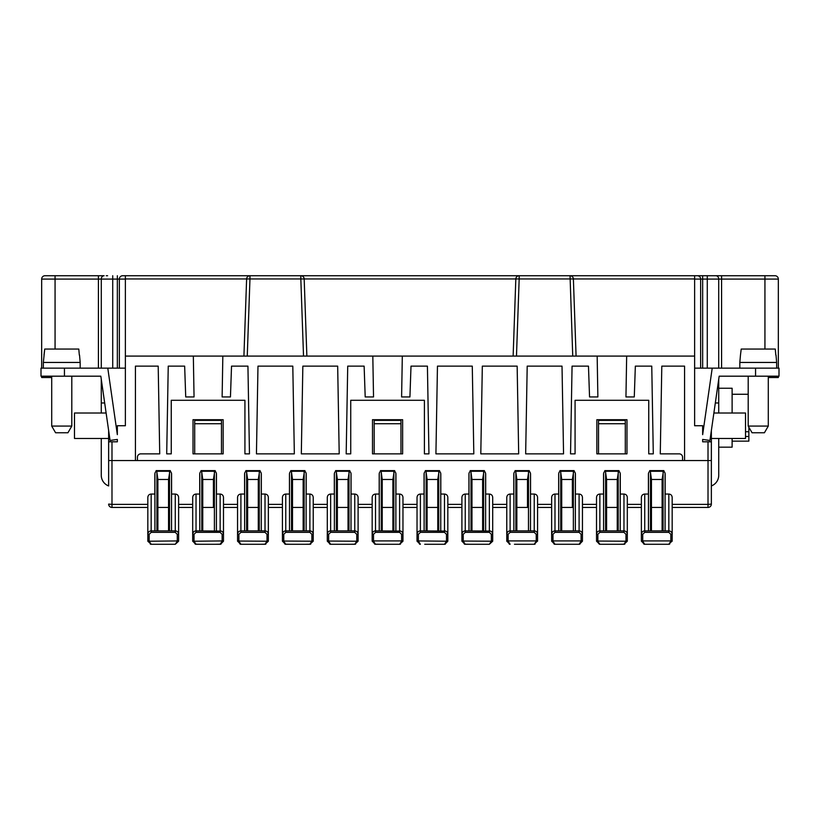 <?xml version="1.0" encoding="UTF-8"?>
<svg xmlns="http://www.w3.org/2000/svg" width="820" height="820" viewBox="0 0 820 820"><rect width="100%" height="100%" fill="white"/><g stroke="black" fill="none" stroke-linecap="round" stroke-linejoin="round"><path stroke-width="1.23" d="M245.836 470.608L257.982 470.608C260.012 470.813 261.129 471.93 261.324 473.96L261.324 494.05L265.014 494.05C267.043 494.245 268.16 495.362 268.355 497.391L268.355 504.382L282.428 504.382L282.428 497.391C282.623 495.362 283.74 494.245 285.77 494.05L289.46 494.05L289.46 473.96C289.655 471.93 290.772 470.813 292.801 470.608L290.71 470.608M551.645 504.382L551.645 507.436L537.572 507.436L537.572 504.382L551.645 504.382L551.645 497.391C551.839 495.362 552.957 494.245 554.986 494.05L558.676 494.05L558.676 473.96C558.871 471.93 559.988 470.813 562.018 470.608L559.927 470.608M211.088 275.725L125.378 275.725L125.378 425.734L117.342 425.734L117.342 434.661L107.789 368.149L125.378 368.149M215.209 470.608L203.063 470.608C201.033 470.813 199.916 471.93 199.721 473.96L199.721 494.05L196.031 494.05C194.002 494.245 192.885 495.362 192.69 497.391L192.69 504.382L178.616 504.382L178.616 497.391C178.422 495.362 177.304 494.245 175.275 494.05L171.585 494.05L171.585 473.96C171.39 471.93 170.273 470.813 168.243 470.608L158.198 470.608C156.169 470.813 155.052 471.93 154.847 473.96L154.847 494.05L151.167 494.05C149.137 494.245 148.02 495.362 147.815 497.391L147.815 504.382L111.992 504.382L111.992 507.436A3.352 3.352 0 0 1 108.64 504.095L111.992 504.382L111.981 460.563L682.568 460.563L682.568 457.211A3.352 3.352 0 0 0 679.216 453.86L660.274 453.86L661.801 366.14L684.577 366.14L684.577 460.563L708.019 460.563L708.008 504.382L672.185 504.382L672.185 497.391C671.98 495.362 670.862 494.245 668.833 494.05L668.833 530.878L644.725 530.878C642.685 531.083 641.578 532.201 641.383 534.23L641.394 541.22L642.726 541.22L644.704 544.275L641.394 541.22L644.725 544.275L649.081 544.275L644.704 544.275L668.833 544.275L672.185 540.923L641.383 540.923L644.212 544.234M101.27 438.464L101.27 475.292A11.388 11.388 0 0 0 108.64 485.942L108.64 430.582M619.028 470.608L604.791 470.608M349.812 470.608L337.676 470.608C335.646 470.813 334.529 471.93 334.324 473.96L334.324 494.05L330.644 494.05L330.644 530.878C328.605 531.083 327.487 532.201 327.293 534.23L328.635 534.343L328.635 541.046L327.303 541.22L328.635 541.22L330.624 544.275L327.303 541.22L330.644 544.275L354.752 544.275L356.751 541.22L328.635 541.046M111.992 507.436L147.815 507.436L147.825 541.22L149.158 541.046L147.825 541.22L151.167 544.275L150.367 544.183L151.167 544.275L149.158 541.22L178.616 540.923L178.616 534.23C178.422 532.201 177.315 531.083 175.275 530.878L151.167 530.878C149.127 531.083 148.01 532.201 147.815 534.23L149.158 534.343L149.158 541.046M147.815 504.382L147.815 534.23M304.948 470.608L302.846 470.608C304.876 470.813 305.993 471.93 306.198 473.96L306.198 494.05L309.878 494.05C311.907 494.245 313.025 495.362 313.23 497.391L313.23 507.436L327.293 507.436L327.293 540.923L330.163 544.234M337.676 470.608L335.575 470.608M347.721 470.608C349.75 470.813 350.868 471.93 351.062 473.96L351.062 494.05L354.752 494.05C356.782 494.245 357.899 495.362 358.094 497.391L358.094 504.382L372.167 504.382L372.167 497.391C372.362 495.362 373.479 494.245 375.509 494.05L379.199 494.05L379.199 473.96C379.393 471.93 380.511 470.813 382.54 470.608L380.449 470.608M192.69 504.382L192.69 507.436L178.616 507.436L178.616 534.23L177.284 534.343L177.284 541.046M260.073 470.608L257.982 470.608M484.425 470.608L472.279 470.608C470.249 470.813 469.132 471.93 468.937 473.96L468.937 494.05L465.247 494.05C463.218 494.245 462.101 495.362 461.906 497.391L461.906 507.436L447.833 507.436L447.833 497.391C447.638 495.362 446.521 494.245 444.491 494.05L440.801 494.05L440.801 473.96C440.606 471.93 439.489 470.813 437.46 470.608L425.313 470.608M626.982 453.86L596.847 453.86L596.847 419.707L626.982 419.707L626.982 453.86M394.686 470.608L382.54 470.608M213.108 470.608C215.137 470.813 216.254 471.93 216.459 473.96L216.459 494.05L220.139 494.05C222.169 494.245 223.286 495.362 223.491 497.391L223.491 507.436L237.554 507.436L237.554 534.23L237.554 497.391C237.759 495.362 238.876 494.245 240.906 494.05L240.906 530.878C238.866 531.083 237.749 532.201 237.554 534.23L237.564 541.22L238.897 541.22L240.906 544.275L237.564 541.22L240.906 544.275L265.014 544.275L267.023 541.046L268.355 540.923L268.355 534.23C268.16 532.201 267.053 531.083 265.014 530.878L240.906 530.878L240.906 532.334L238.897 534.343L238.897 541.046L237.554 540.923L240.424 544.234M537.572 504.382L537.572 497.391C537.377 495.362 536.259 494.245 534.23 494.05L534.23 530.878L510.122 530.878C508.082 531.083 506.965 532.201 506.77 534.23L506.77 507.436L506.78 541.22L508.113 541.22L510.122 544.275L506.78 541.22L510.101 544.275M663.903 470.608L649.665 470.608M402.63 419.707L402.63 453.86L372.495 453.86L372.495 419.707L402.63 419.707M137.432 460.563L137.432 457.211A3.352 3.352 0 0 1 140.784 453.86L159.726 453.86L158.198 366.14L135.423 366.14L135.423 460.563M661.801 470.608C663.831 470.813 664.948 471.93 665.153 473.96L665.153 494.05L668.833 494.05M574.164 470.608L572.063 470.608C574.092 470.813 575.209 471.93 575.414 473.96L575.414 494.05L579.094 494.05C581.124 494.245 582.241 495.362 582.446 497.391L582.446 507.436L596.509 507.436L596.519 541.22L597.852 541.22L599.84 544.275L596.519 541.22L599.861 544.275L623.969 544.275L625.978 541.046L627.31 540.923L627.31 534.23C627.115 532.201 626.008 531.083 623.969 530.878L599.861 530.878C597.821 531.083 596.704 532.201 596.509 534.23L597.852 534.343L597.852 541.046L596.509 540.923L599.441 544.244M203.063 470.608L200.972 470.608M247.937 470.608C245.908 470.813 244.79 471.93 244.585 473.96L244.585 494.05L240.906 494.05M302.846 470.608L292.801 470.608M330.644 494.05C328.615 494.245 327.498 495.362 327.293 497.391L327.293 534.23M392.585 470.608C394.615 470.813 395.732 471.93 395.937 473.96L395.937 494.05L399.617 494.05C401.646 494.245 402.763 495.362 402.968 497.391L402.968 507.436L417.031 507.436L417.031 534.23L417.031 497.391C417.236 495.362 418.354 494.245 420.383 494.05L424.063 494.05L424.063 473.96C424.268 471.93 425.385 470.813 427.415 470.608M482.324 470.608C484.353 470.813 485.471 471.93 485.676 473.96L485.676 494.05L489.355 494.05C491.385 494.245 492.502 495.362 492.707 497.391L492.707 507.436L506.77 507.436L506.77 497.391C506.975 495.362 508.092 494.245 510.122 494.05L513.802 494.05L513.802 473.96C514.007 471.93 515.124 470.813 517.154 470.608L527.198 470.608C529.228 470.813 530.345 471.93 530.54 473.96L530.54 494.05L534.23 494.05M572.063 470.608L562.018 470.608M606.892 470.608C604.863 470.813 603.745 471.93 603.54 473.96L603.54 494.05L599.861 494.05C597.831 494.245 596.714 495.362 596.509 497.391L596.509 534.23M616.937 470.608C618.967 470.813 620.084 471.93 620.279 473.96L620.279 494.05L623.969 494.05C625.998 494.245 627.115 495.362 627.31 497.391L627.31 507.436L641.383 507.436L641.383 534.23L642.716 534.343L642.716 541.046M651.756 470.608C649.727 470.813 648.61 471.93 648.415 473.96L648.415 494.05L644.725 494.05C642.695 494.245 641.578 495.362 641.383 497.391L641.383 534.23M682.568 460.563L684.577 460.563M372.167 504.382L372.167 534.23L372.167 507.436L358.094 507.436L358.094 534.23C357.899 532.201 356.792 531.083 354.752 530.878L330.644 530.878L330.644 532.334L328.635 534.343M626.664 356.085L625.947 396.941L634.28 396.941L635.346 366.14L651.756 366.14L653.294 453.86L648.743 453.86L648.743 400.293L575.076 400.293L575.076 453.86L570.535 453.86L572.063 366.14L588.473 366.14L589.549 396.941L597.872 396.941L597.165 356.085L694.622 356.085L694.622 425.734L702.658 425.734L702.658 434.661L712.211 368.149L779 368.149L779 376.185L719.171 376.185L709.935 440.473L702.658 439.428L702.658 441.806L711.36 441.806L711.36 460.563L708.019 460.563L711.36 460.563L711.36 504.095A3.352 3.352 0 0 1 708.008 507.436A3.352 3.352 0 0 0 711.36 504.095L711.36 485.942A11.388 11.388 0 0 0 718.73 475.292L718.73 438.464M178.616 504.382L178.616 507.436M268.355 504.382L268.355 507.436L282.428 507.436L282.439 541.22L283.771 541.22L285.749 544.275L282.439 541.22L285.749 544.275L309.878 544.275L311.887 541.046L313.23 540.923L313.23 534.23C313.035 532.201 311.918 531.083 309.878 530.878L285.77 530.878C283.73 531.083 282.623 532.201 282.428 534.23L283.761 534.343L283.761 541.046L282.428 540.923L285.257 544.234M529.289 470.608L527.198 470.608M517.154 470.608L515.052 470.608M125.378 356.085L372.813 356.085L373.53 396.941L365.197 396.941L364.131 366.14L347.721 366.14L346.183 453.86L350.734 453.86L350.734 400.293L424.401 400.293L424.401 453.86L428.942 453.86L427.415 366.14L411.005 366.14L409.928 396.941L401.605 396.941L402.312 356.085L597.165 356.085M193.018 453.86L193.018 419.707L223.153 419.707L223.153 453.86L193.018 453.86M193.335 356.085L194.053 396.941L185.72 396.941L184.654 366.14L168.243 366.14L166.706 453.86L171.257 453.86L171.257 400.293L244.924 400.293L244.924 453.86L249.464 453.86L247.937 366.14L231.527 366.14L230.451 396.941L222.128 396.941L222.835 356.085M358.094 504.382L358.094 507.436M282.428 504.382L282.428 534.23M157.891 507.436L168.551 507.436L168.551 530.878L168.551 479.464L169.894 471.049M170.334 470.608L168.243 470.608M158.198 470.608L156.097 470.608M561.71 507.436L572.37 507.436L572.37 479.464L561.71 479.464L561.71 530.878M516.846 507.436L527.506 507.436L527.506 479.464L516.846 479.464L516.846 530.878M471.971 507.436L482.631 507.436L482.631 530.878L482.631 479.464L483.984 471.049M427.107 507.436L437.767 507.436L437.767 530.878L437.767 479.464L439.11 471.049M382.233 507.436L392.893 507.436L392.893 530.878L392.893 479.464L394.246 471.049M337.368 507.436L348.029 507.436L348.029 530.878L348.029 479.464L349.371 471.049M292.494 507.436L303.154 507.436L303.154 530.878L303.154 479.464L304.507 471.049M247.63 507.436L258.29 507.436L258.29 530.878L258.29 479.464L259.632 471.049M202.755 507.436L213.415 507.436L213.415 479.464L202.755 479.464L202.755 530.878M711.36 504.095L708.008 504.382L708.008 507.436L672.185 507.436L672.185 504.382M651.449 507.436L662.109 507.436L662.109 530.878L662.109 479.464L663.462 471.049M606.585 507.436L617.245 507.436L617.245 530.878L617.245 479.464L618.587 471.049M472.279 470.608L470.188 470.608M439.551 470.608L437.46 470.608M294.339 453.86L256.445 453.86L257.982 366.14L292.801 366.14L294.339 453.86M339.203 453.86L301.319 453.86L302.846 366.14L337.676 366.14L339.203 453.86M563.555 453.86L525.661 453.86L527.198 366.14L562.018 366.14L563.555 453.86M473.816 453.86L435.922 453.86L437.46 366.14L472.279 366.14L473.816 453.86M518.681 453.86L480.797 453.86L482.324 366.14L517.154 366.14L518.681 453.86M764.937 349.053L764.937 275.725L728.098 275.725M712.375 275.725L300.827 275.725A3.352 3.352 0 0 1 304.179 278.954L515.821 278.954A3.352 3.352 0 0 1 519.173 275.725L693.945 275.725M711.36 438.464L745.513 438.464L745.513 413.013L713.882 413.013M64.442 368.149L64.442 376.185L41 376.185L41 368.149L107.789 368.149M64.442 376.185L100.829 376.185L110.064 440.473L117.342 439.428L117.342 441.806L108.64 441.806M715.327 402.968L718.73 402.968L718.73 379.291M713.748 275.725L702.658 275.725L702.658 368.149M106.251 275.725L107.625 275.725M55.063 349.053L55.063 275.725L45.018 275.725A3.352 3.352 0 0 0 41.666 279.077A3.352 3.352 0 0 1 45.018 275.725L74.148 275.725M55.063 275.725L98.42 275.725L98.42 368.149M117.342 275.725L117.342 279.077L101.28 279.077A3.352 2.86 -90 0 1 104.14 275.725L99.148 275.725M104.14 275.725L102.203 275.725M119.351 368.149L119.351 279.077A3.352 3.352 0 0 1 122.703 275.725L125.378 275.725M243.919 356.085L246.615 278.954A3.352 3.352 0 0 1 249.957 275.725L300.827 275.725A3.352 3.352 0 0 1 304.179 278.954L306.864 356.085M572.739 356.085L570.043 275.725L694.622 275.725L694.622 356.085M700.649 368.149L700.649 279.077A3.352 3.352 0 0 0 697.297 275.725L694.622 275.725M707.281 368.149L707.281 275.725L715.86 275.725A3.352 2.86 -90 0 1 718.72 279.077L700.649 279.077A3.352 3.352 0 0 0 697.297 275.725L702.658 275.725M715.86 275.725L721.579 275.725L721.579 368.149M774.982 275.725A3.352 3.352 0 0 1 778.334 279.077L778.334 368.149L778.334 279.077A3.352 3.352 0 0 0 774.982 275.725L721.579 275.725M775.279 349.053L775.812 355.08L775.279 349.053L741.208 349.053L740.47 355.08L741.208 349.053M748.199 376.185L748.199 426.072L752.063 432.765L748.865 427.23L748.865 431.74L745.513 431.74M752.063 432.765L764.414 432.765L768.289 426.072L768.289 376.185M740.47 355.08L739.824 362.45L776.653 362.45L776.007 355.08M739.824 368.149L739.824 362.45M776.653 368.149L776.653 362.45M194.699 453.86L194.699 420.383L221.482 420.383L221.482 423.725L194.699 423.725M221.482 453.86L221.482 423.725M598.518 453.86L598.518 420.383L625.301 420.383L625.301 423.725L598.518 423.725M625.301 453.86L625.301 423.725M374.176 453.86L374.176 420.383L400.959 420.383L400.959 423.725L374.176 423.725M400.959 453.86L400.959 423.725M707.281 275.725L717.797 275.725M778.334 376.185L778.334 377.518L778.334 376.185M768.289 377.518L778.334 377.518M694.622 368.149L712.211 368.149M711.36 441.806L711.36 430.582M372.813 356.085L402.312 356.085M111.992 441.806L111.992 460.563L108.64 460.563M41.666 368.149L41.666 279.077L101.28 279.077L101.28 368.149M51.711 377.518L41.666 377.518L41.666 376.185M513.135 356.085L515.821 278.954A3.352 3.352 0 0 1 519.173 275.725L519.173 278.954L515.821 278.954M576.081 356.085L573.385 278.954L694.622 278.954M570.043 275.725A3.352 3.352 0 0 1 573.385 278.954L519.173 278.954L516.477 356.085M128.33 275.725L249.957 275.725L249.957 278.954L300.827 278.954L300.827 275.725M642.47 531.76L643.259 531.216M643.597 531.073L644.725 530.878L644.725 532.334L642.716 534.343M672.185 507.436L672.185 534.23C671.99 532.201 670.873 531.083 668.833 530.878L669.971 531.073M671.098 531.76L670.309 531.216M670.842 541.046L670.842 534.343L672.185 534.23L672.174 541.22L670.842 541.22L668.833 544.275L664.487 544.275M663.247 471.264L650.322 471.264L651.449 479.464L662.109 479.464M651.449 479.464L651.449 530.878M223.491 507.436L223.491 540.923L194.032 541.22L196.031 544.275L192.7 541.22L194.022 541.046L192.69 540.923L196.031 544.275L220.139 544.275L223.491 540.923L222.148 541.22L220.139 544.275L215.793 544.275L220.939 544.183M194.904 531.073L196.031 530.878C193.991 531.083 192.885 532.201 192.69 534.23L192.69 507.436L192.69 540.923L195.519 544.234M193.776 531.76L194.565 531.216M214.768 471.049L213.415 479.464M214.553 471.264L201.628 471.264L202.755 479.464M221.277 531.073L196.031 530.878L196.031 532.334L194.022 534.343L194.022 541.046M222.404 531.76L221.615 531.216M222.148 541.046L222.148 534.343L223.491 534.23C223.296 532.201 222.179 531.083 220.139 530.878L220.139 532.334L196.031 532.334M220.518 544.255L223.481 541.22M192.69 534.23L194.022 534.343M582.446 507.436L582.446 534.23C582.251 532.201 581.134 531.083 579.094 530.878L554.986 530.878C552.947 531.083 551.839 532.201 551.645 534.23L551.645 507.436L551.655 541.22L552.987 541.22L554.986 544.275L559.342 544.275L554.986 544.275L551.655 541.22L554.966 544.275L579.094 544.275L574.748 544.275L579.094 544.275L582.446 540.923L551.645 540.923L554.474 544.234M579.473 544.255L582.436 541.22L582.446 534.23L581.103 534.343L581.103 541.046M573.723 471.049L572.37 479.464M573.508 471.264L560.583 471.264L561.71 479.464M552.731 531.76L553.52 531.216M553.859 531.073L554.986 530.878L554.986 532.334L552.977 534.343L552.977 541.046M581.359 531.76L580.57 531.216M580.232 531.073L579.094 530.878L579.094 494.05M582.436 541.22L581.103 541.22L579.094 544.275L579.894 544.183M551.645 534.23L552.977 534.343M597.595 531.76L598.385 531.216M598.723 531.073L599.861 530.878L599.861 532.334L597.852 534.343M624.758 544.183L619.612 544.275L623.979 544.275L627.3 541.22L597.852 541.046M627.31 507.436L627.31 534.23L625.978 534.343L625.978 541.046M626.224 531.76L625.434 531.216M625.096 531.073L623.969 530.878L623.969 494.05M618.372 471.264L605.447 471.264L606.585 479.464L617.245 479.464M606.585 479.464L606.585 530.878M402.968 507.436L402.958 541.22L399.617 544.275L375.488 544.275L372.178 541.22L373.51 541.22L375.488 544.275L372.167 540.923L374.996 544.234M379.865 544.275L374.719 544.183M424.729 544.275L444.532 544.275M447.833 507.436L447.822 541.22L446.49 541.22L444.491 544.275L447.822 541.22L444.911 544.244M419.584 544.183L420.383 544.275L417.042 541.22L418.374 541.22L420.363 544.275M419.963 544.244L417.031 540.923L420.383 544.275M489.355 544.275L492.697 541.22L491.364 541.22L489.355 544.275L465.227 544.275L461.916 541.22L463.249 541.22L465.247 544.275L461.916 541.22L461.906 507.436L461.906 534.23L463.238 534.343L463.238 541.046L461.906 540.923L464.735 544.234M492.707 507.436L492.697 541.22L463.238 541.046M469.604 544.275L464.458 544.183M514.468 544.275L534.312 544.275M537.572 507.436L537.561 541.22L536.229 541.22L534.23 544.275L537.572 540.923L506.77 540.923L509.64 544.234M175.275 544.275L178.606 541.22L177.274 541.22L175.275 544.275L151.167 544.275L147.825 541.22M148.902 531.76L149.691 531.216M150.029 531.073L151.167 530.878L151.167 532.334L149.158 534.343M177.53 531.76L176.741 531.216M176.402 531.073L175.275 530.878L175.275 494.05M169.678 471.264L156.753 471.264L157.891 479.464L168.551 479.464M157.891 479.464L157.891 530.878M668.833 544.275L669.632 544.183L668.833 544.275M604.207 544.275L599.861 544.275M268.355 507.436L268.355 534.23L267.023 534.343L267.023 541.046M267.269 531.76L266.479 531.216M266.141 531.073L265.014 530.878L265.014 494.05M238.64 531.76L239.43 531.216M239.768 531.073L240.906 530.878M237.554 534.23L238.897 534.343M265.803 544.183L260.657 544.275L265.024 544.275L268.345 541.22L238.897 541.046M259.417 471.264L246.492 471.264L247.63 479.464L258.29 479.464M247.63 479.464L247.63 530.878M313.23 507.436L313.23 534.23L311.887 534.343L311.887 541.046M312.143 531.76L311.354 531.216M311.016 531.073L309.878 530.878L309.878 494.05M283.515 531.76L284.304 531.216M284.642 531.073L285.77 530.878L285.77 532.334L283.761 534.343M310.678 544.183L305.532 544.275L309.878 544.275L313.219 541.22L283.761 541.046M304.292 471.264L291.366 471.264L292.494 479.464L303.154 479.464M292.494 479.464L292.494 530.878M491.621 531.76L490.831 531.216M490.493 531.073L465.247 530.878C463.208 531.083 462.101 532.201 461.906 534.23M462.992 531.76L463.782 531.216M464.12 531.073L465.247 530.878L465.247 532.334L463.238 534.343M491.364 541.046L491.364 534.343L492.707 534.23C492.512 532.201 491.395 531.083 489.355 530.878L489.355 494.05M483.769 471.264L470.844 471.264L471.971 479.464L482.631 479.464M471.971 479.464L471.971 530.878M536.485 531.76L535.696 531.216M535.357 531.073L534.23 530.878C536.27 531.083 537.377 532.201 537.572 534.23L536.239 534.343L536.239 541.046M527.506 479.464L528.849 471.049M506.77 534.23L508.113 534.343L508.113 541.046M528.633 471.264L515.708 471.264L516.846 479.464M507.857 531.76L508.646 531.216M508.984 531.073L510.122 530.878L510.122 532.334L508.113 534.343M349.156 471.264L336.231 471.264L337.368 479.464L348.029 479.464M357.007 531.76L356.218 531.216M355.88 531.073L354.752 530.878L354.752 494.05M358.094 534.23L358.094 540.923L356.761 541.046L356.761 534.343L358.094 534.23M355.542 544.183L350.396 544.275L354.752 544.275L358.084 541.22L356.761 541.046M337.368 479.464L337.368 530.878L348.029 530.878M328.379 531.76L329.168 531.216M329.507 531.073L330.644 530.878M401.882 531.76L401.093 531.216M400.755 531.073L375.509 530.878C373.469 531.083 372.362 532.201 372.167 534.23L372.167 540.923L402.968 540.923L401.626 541.22L399.617 544.275L400.416 544.183L399.617 544.275M394.03 471.264L381.105 471.264L382.233 479.464L392.893 479.464M401.626 541.046L401.626 534.343L402.968 534.23C402.774 532.201 401.656 531.083 399.617 530.878L399.617 494.05M372.167 534.23L373.5 534.343L373.5 541.046M382.233 479.464L382.233 530.878M373.254 531.76L374.043 531.216M374.381 531.073L375.509 530.878L375.509 532.334L373.5 534.343M446.746 531.76L445.957 531.216M445.619 531.073L420.383 530.878C418.343 531.083 417.226 532.201 417.031 534.23L417.031 540.923L447.822 541.22M438.895 471.264L425.969 471.264L427.107 479.464L437.767 479.464M446.5 541.046L446.5 534.343L447.833 534.23C447.638 532.201 446.531 531.083 444.491 530.878L444.491 494.05M417.031 534.23L418.374 534.343L418.374 541.046M427.107 479.464L427.107 530.878M418.118 531.76L418.907 531.216M419.245 531.073L420.383 530.878L420.383 532.334L418.374 534.343M155.513 544.275L151.167 544.275M200.387 544.275L195.242 544.183M290.126 544.275L284.981 544.183M100.829 376.185L73.81 376.185M108.64 438.464L74.487 438.464L74.487 413.013L106.118 413.013M101.27 379.291L101.27 413.013M104.673 402.968L101.27 402.968M71.801 426.072L67.937 432.765L55.586 432.765L51.711 426.072L71.801 426.072L71.801 376.185M51.711 426.072L51.711 376.185M43.347 368.149L43.347 362.45L80.175 362.45L80.175 368.149M79.53 355.08L80.175 362.45M78.792 349.053L79.325 355.08L78.792 349.053L44.721 349.053L43.347 362.45M43.993 355.08L44.721 349.053M718.73 413.013L718.73 402.968M718.73 447.166L732.116 447.166L732.116 438.464M732.116 413.013L732.116 388.239L718.73 388.239M732.116 441.139L748.865 441.139L748.865 436.476L745.513 436.476M748.865 436.476L748.865 431.74M746.19 376.185L719.171 376.185M779 368.149L779 376.185M764.414 432.765L768.289 426.072L748.199 426.072M237.554 504.382L223.491 504.382M313.23 504.382L327.293 504.382M402.968 504.382L417.031 504.382M447.833 504.382L461.906 504.382M492.707 504.382L506.77 504.382M582.446 504.382L596.509 504.382M627.31 504.382L641.383 504.382M755.558 368.149L755.558 376.185M247.261 356.085L249.957 278.954L125.378 278.954M303.523 356.085L300.827 278.954L304.179 278.954M117.342 368.149L117.342 279.077L119.351 279.077A3.352 3.352 0 0 1 122.703 275.725M778.334 279.077L718.72 279.077L718.72 368.149M708.008 460.563L708.008 441.806M119.351 279.077L125.378 279.077M112.719 275.725L112.719 368.149M700.649 279.077L694.622 279.077M665.092 473.345L665.092 530.878M644.725 494.05L644.725 530.878M670.842 534.343L668.833 532.334L644.725 532.334M648.466 530.878L648.466 473.345M650.475 530.878L650.475 471.551M668.833 532.334L668.833 530.878M663.093 471.551L663.093 530.878M196.031 494.05L196.031 530.878M214.399 471.551L214.399 530.878M201.781 530.878L201.781 471.551M199.772 530.878L199.772 473.345M216.398 473.345L216.398 530.878M222.148 534.343L220.139 532.334M220.139 494.05L220.139 530.878M573.354 471.551L573.354 530.878M560.736 530.878L560.736 471.551M558.727 530.878L558.727 473.345M554.986 494.05L554.986 530.878M575.353 473.345L575.353 530.878M581.103 534.343L579.094 532.334L554.986 532.334M579.094 532.334L579.094 530.878M599.861 494.05L599.861 530.878M625.978 534.343L623.969 532.334L599.861 532.334M620.227 473.345L620.227 530.878M603.602 530.878L603.602 473.345M605.601 530.878L605.601 471.551M623.969 532.334L623.969 530.878M618.218 471.551L618.218 530.878M151.167 494.05L151.167 530.878M177.284 534.343L175.275 532.334L151.167 532.334M171.534 473.345L171.534 530.878M154.908 530.878L154.908 473.345M156.907 530.878L156.907 471.551M175.275 532.334L175.275 530.878M169.525 471.551L169.525 530.878M261.272 473.345L261.272 530.878M267.023 534.343L265.014 532.334L240.906 532.334M265.014 532.334L265.014 530.878M259.263 471.551L259.263 530.878M246.646 530.878L246.646 471.551M244.647 530.878L244.647 473.345M285.77 494.05L285.77 530.878M311.887 534.343L309.878 532.334L285.77 532.334M309.878 532.334L309.878 530.878M304.138 471.551L304.138 530.878M306.137 473.345L306.137 530.878M291.52 530.878L291.52 471.551M289.511 530.878L289.511 473.345M485.614 473.345L485.614 530.878M465.247 494.05L465.247 530.878M491.364 534.343L489.355 532.334L465.247 532.334M489.355 532.334L489.355 530.878M483.615 471.551L483.615 530.878M470.998 530.878L470.998 471.551M468.989 530.878L468.989 473.345M510.122 494.05L510.122 530.878M513.863 530.878L513.863 473.345M530.489 473.345L530.489 530.878M528.48 471.551L528.48 530.878M536.239 534.343L534.23 532.334L510.122 532.334M534.23 532.334L534.23 530.878M515.862 530.878L515.862 471.551M334.386 530.878L334.386 473.345M336.385 530.878L336.385 471.551M356.761 534.343L354.752 532.334L354.752 530.878M354.752 532.334L330.644 532.334M349.002 471.551L349.002 530.878M351.011 473.345L351.011 530.878M395.875 473.345L395.875 530.878M375.509 494.05L375.509 530.878M379.25 530.878L379.25 473.345M381.259 530.878L381.259 471.551M401.626 534.343L399.617 532.334L375.509 532.334M399.617 532.334L399.617 530.878M393.877 471.551L393.877 530.878M440.75 473.345L440.75 530.878M420.383 494.05L420.383 530.878M424.124 530.878L424.124 473.345M426.123 530.878L426.123 471.551M446.5 534.343L444.491 532.334L420.383 532.334M444.491 532.334L444.491 530.878M438.741 471.551L438.741 530.878M643.936 544.183L644.725 544.275M554.197 544.183L554.986 544.275M444.491 544.275L445.28 544.183M534.23 544.275L535.019 544.183L534.23 544.275M240.106 544.183L240.906 544.275M509.322 544.183L510.122 544.275M329.845 544.183L330.644 544.275M748.199 394.266L732.116 394.266"/></g></svg>
